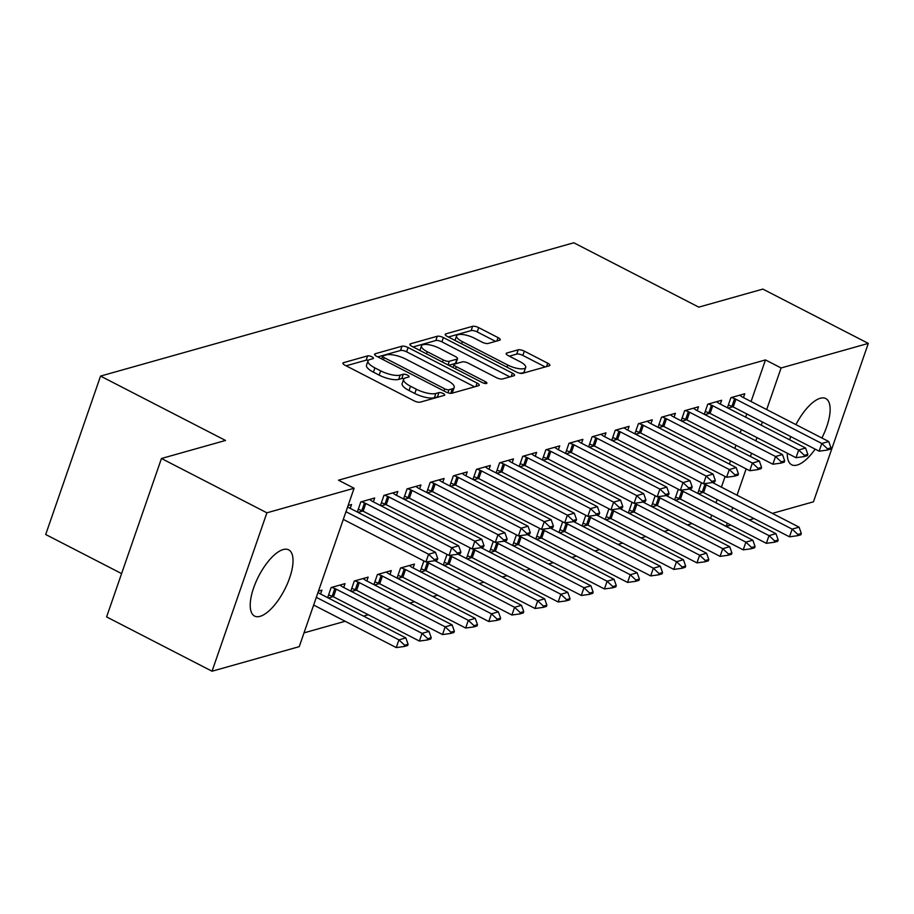 <?xml version="1.0" encoding="UTF-8"?>
<svg xmlns="http://www.w3.org/2000/svg" width="914" height="914" viewBox="0 0 914 914"><rect width="100%" height="100%" fill="white"/><g stroke="black" fill="none" stroke-linecap="round" stroke-linejoin="round"><path stroke-width="1.37" d="M371.918 356.814A3.279 1.04 19.1 0 0 367.645 355.877L343.527 362.675A4.684 1.474 19.1 0 0 342.933 363.109A4.684 1.474 19.1 0 0 345.092 365.292L414.088 400.823A4.684 1.474 19.1 0 0 420.189 402.16L444.318 395.362A3.279 1.04 19.1 0 0 444.73 395.054A3.279 1.04 19.1 0 0 443.221 393.534A3.279 1.04 19.1 0 0 438.949 392.597L435.829 393.477A15.001 4.73 19.1 0 1 416.293 389.204L410.546 386.245A15.001 4.73 19.1 0 1 403.634 379.287A15.001 4.73 19.1 0 1 405.542 377.882L408.661 377.002A3.279 1.04 19.1 0 0 409.084 376.694A3.279 1.04 19.1 0 0 407.575 375.174A3.279 1.04 19.1 0 0 403.303 374.237L400.172 375.117A15.001 4.73 19.1 0 1 380.647 370.844L374.9 367.885A15.001 4.73 19.1 0 1 367.988 360.927A15.001 4.73 19.1 0 1 369.896 359.522L373.015 358.642A3.279 1.04 19.1 0 0 373.438 358.334A3.279 1.04 19.1 0 0 371.918 356.814M368.376 360.322A3.279 1.04 19.1 0 0 366.171 360.162L346.109 365.806M438.926 396.882A3.279 1.04 19.1 0 0 437.463 396.882L434.344 397.761L435.829 393.477M404.022 378.682A3.279 1.04 19.1 0 0 401.817 378.522L398.698 379.401L400.172 375.117M815.174 449.151A37.246 14.601 -62.8 0 1 797.157 465.055A37.246 14.601 -62.8 0 1 791.673 464.769A37.246 14.601 -62.8 0 1 787.297 453.218M789.673 439.84A37.246 14.601 -62.8 0 1 790.736 436.572M795.923 424.622A37.246 14.601 -62.8 0 1 820.281 398.264A37.246 14.601 -62.8 0 1 825.776 398.55A37.246 14.601 -62.8 0 1 821.88 438M260.056 616.344A37.246 14.601 -62.8 0 1 254.572 616.07A37.246 14.601 -62.8 0 1 255.874 582.138A37.246 14.601 -62.8 0 1 283.18 549.565A37.246 14.601 -62.8 0 1 288.675 549.84A37.246 14.601 -62.8 0 1 287.373 583.772A37.246 14.601 -62.8 0 1 260.056 616.344M499.627 340.237A4.684 1.474 19.1 0 0 500.221 339.791A4.684 1.474 19.1 0 0 498.061 337.62L478.708 327.646A4.684 1.474 19.1 0 0 472.607 326.309L445.815 333.861A4.684 1.474 19.1 0 0 445.209 334.307A4.684 1.474 19.1 0 0 447.369 336.478L516.376 372.009A4.684 1.474 19.1 0 0 522.477 373.346L549.268 365.794A4.684 1.474 19.1 0 0 549.862 365.36A4.684 1.474 19.1 0 0 547.703 363.189L524.316 351.147A4.684 1.474 19.1 0 0 518.215 349.811L506.756 353.033A4.684 1.474 19.1 0 0 506.162 353.478A4.684 1.474 19.1 0 0 508.31 355.649L519.906 361.624A12.533 3.953 19.1 0 1 525.687 367.439A12.533 3.953 19.1 0 1 507.761 365.04L462.335 341.653A12.533 3.953 19.1 0 1 456.566 335.838A12.533 3.953 19.1 0 1 474.48 338.226L482.055 342.133A4.684 1.474 19.1 0 0 488.156 343.458L499.627 340.237M751.068 401.532L765.475 359.922L338.477 480.193L354.095 488.247L299.244 646.655L212.037 671.219L266.899 512.811L354.095 488.247M765.475 359.922L781.093 367.965L868.3 343.401L813.449 501.809L772.353 513.382M212.037 671.219L106.595 616.916L161.458 458.497L225.53 440.457L100.551 376.088L573.809 242.781L698.787 307.138L762.859 289.098L868.3 343.401M161.458 458.497L266.899 512.811M408.09 347.537A4.684 1.474 19.1 0 0 401.989 346.2L375.197 353.752A4.684 1.474 19.1 0 0 374.603 354.198A4.684 1.474 19.1 0 0 376.762 356.369L445.758 391.9A4.684 1.474 19.1 0 0 451.87 393.237L478.662 385.685A4.684 1.474 19.1 0 0 479.256 385.251A4.684 1.474 19.1 0 0 477.097 383.08L408.09 347.537L406.616 351.821A4.684 1.474 19.1 0 0 400.503 350.485L377.779 356.894M410.5 343.801L437.292 336.261A4.684 1.474 19.1 0 1 443.404 337.597L512.4 373.129A4.684 1.474 19.1 0 1 514.559 375.3A4.684 1.474 19.1 0 1 513.965 375.745L502.494 378.979A4.684 1.474 19.1 0 1 496.393 377.642L468.414 363.224A4.684 1.474 19.1 0 0 462.301 361.887L454.704 364.035A4.684 1.474 19.1 0 0 454.109 364.48A4.684 1.474 19.1 0 0 456.257 366.651L485.391 381.652A3.279 1.04 19.1 0 1 486.911 383.172A3.279 1.04 19.1 0 1 482.215 382.543L412.065 346.417A4.684 1.474 19.1 0 1 409.906 344.247A4.684 1.474 19.1 0 1 410.5 343.801L410.1 344.966M100.551 376.088L45.7 534.507L121.596 573.592M720.323 404.114L721.649 400.275L707.767 404.182L704.271 414.282M704.957 414.636L709.744 413.288M675.309 500.266L680.096 498.918M678.965 489.573L678.119 489.813L674.623 499.912M691.133 488.396L690.664 489.744M674.052 417.15L675.389 413.311L661.508 417.218L658.011 427.318M658.697 427.672L663.484 426.324M629.049 513.291L633.825 511.943M632.705 502.609L631.86 502.849L628.364 512.948M644.873 501.42L644.404 502.78M627.792 430.186L629.129 426.335L615.248 430.243L611.752 440.342M612.437 440.697L617.213 439.348M582.778 526.327L587.565 524.979M586.445 515.633L585.6 515.873L582.104 525.973M598.613 514.456L598.144 515.804M581.533 443.21L582.869 439.371L568.988 443.279L565.492 453.378M566.177 453.732L570.953 452.384M536.518 539.363L541.305 538.015M540.185 528.669L539.329 528.909L535.832 539.009M552.353 527.481L551.885 528.84M535.273 456.246L536.598 452.396L522.728 456.315L519.232 466.414M519.906 466.757L524.693 465.409M490.258 552.387L495.045 551.039M493.926 541.694L493.069 541.933L489.573 552.033M506.093 540.517L505.625 541.876M489.013 469.27L490.338 465.432L476.457 469.339L472.961 479.439M473.646 479.793L478.433 478.445M443.998 565.423L448.785 564.075M447.654 554.729L446.809 554.969L443.313 565.069M459.822 553.553L459.354 554.901M442.753 482.306L444.078 478.468L430.197 482.375L426.701 492.475M427.386 492.829L432.173 491.481M397.739 578.448L402.526 577.1M413.094 567.937L414.43 564.087L400.549 568.005L397.053 578.105M396.482 495.342L397.819 491.492L383.937 495.399L380.441 505.499M381.127 505.853L385.914 504.505M351.479 591.484L356.254 590.136M366.834 580.961L368.171 577.122L354.289 581.03L350.793 591.13M348.131 505.488L351.559 504.528L350.222 508.367M318.472 591.118L321.899 590.158L320.574 593.997M710.464 518.375L711.709 515.188M716.005 502.791L717.124 499.547M721.42 487.151L725.11 476.48M729.406 464.084L730.526 460.839M734.822 448.443L735.941 445.198M740.237 432.802L741.357 429.569M745.653 417.161L746.772 413.928M304.019 632.865L345.161 621.269M363.498 616.105L368.296 614.756M386.633 609.592L391.432 608.244M409.769 603.08L414.556 601.72M432.893 596.556L437.692 595.208M456.029 590.044L460.816 588.696M479.153 583.532L483.952 582.184M502.289 577.008L507.087 575.66M525.424 570.496L530.211 569.148M548.549 563.984L553.347 562.636M571.684 557.471L576.471 556.112M594.808 550.948L599.607 549.6M617.944 544.436L622.731 543.087M641.08 537.923L645.867 536.564M664.204 531.4L669.002 530.051M687.339 524.887L692.126 523.539M328.343 597.996L333.13 596.648M343.698 587.485L345.035 583.635L331.154 587.542L327.658 597.642M373.358 501.855L374.683 498.004L360.813 501.923L357.305 512.023M357.991 512.377L362.778 511.029M374.603 584.971L379.39 583.623M389.97 574.449L391.295 570.61L377.413 574.518L373.917 584.617M419.617 488.819L420.943 484.98L407.073 488.887L403.577 498.987M404.251 499.341L409.038 497.993M420.863 571.936L425.65 570.587M424.53 561.242L423.685 561.482L420.177 571.581M436.698 560.065L436.229 561.424M465.877 475.794L467.214 471.944L453.333 475.851L449.837 485.951M450.522 486.305L455.298 484.957M467.123 558.9L471.91 557.563M470.79 548.217L469.945 548.457L466.448 558.557M482.958 547.029L482.489 548.389M512.137 462.758L513.474 458.919L499.592 462.827L496.096 472.926M496.782 473.281L501.569 471.932M513.394 545.875L518.169 544.527M517.05 535.181L516.204 535.421L512.708 545.521M529.217 534.005L528.749 535.353M558.397 449.734L559.734 445.883L545.852 449.791L542.356 459.891M543.042 460.245L547.829 458.897M559.654 532.839L564.441 531.491M563.31 522.157L562.464 522.385L558.968 532.485M575.477 520.969L575.009 522.328M604.668 436.698L605.993 432.848L592.112 436.766L588.616 446.866M589.302 447.209L594.089 445.872M605.913 519.815L610.701 518.466M609.569 509.121L608.724 509.361L605.228 519.46M621.749 507.933L621.269 509.292M650.928 423.662L652.253 419.823L638.383 423.73L634.876 433.83M635.561 434.184L640.348 432.836M652.173 506.779L656.96 505.431M655.841 496.085L654.984 496.325L651.488 506.425M668.008 494.908L667.54 496.268M697.188 410.637L698.513 406.787L684.643 410.694L681.147 420.794M681.821 421.148L686.608 419.8M698.433 493.743L703.22 492.395M702.101 483.06L701.255 483.3L697.748 493.4M714.268 481.872L713.8 483.232M743.448 397.601L744.784 393.763L730.903 397.67L727.407 407.77M728.092 408.124L732.868 406.776M730.88 525.07L726.242 526.373L727.327 523.231M731.623 510.835L732.742 507.601M737.038 495.194L746.144 468.882M750.44 456.486L751.559 453.253M755.855 440.845L756.975 437.612M761.271 425.216L762.39 421.971M766.686 409.575L781.093 367.965M754.016 518.546L749.217 519.906M710.624 518.329L726.242 526.373M367.988 360.927L366.503 365.212A15.001 4.73 19.1 0 0 373.415 372.169L374.9 367.885M398.698 379.401A15.001 4.73 19.1 0 1 379.161 375.128L373.415 372.169M403.634 379.287L402.16 383.572A15.001 4.73 19.1 0 0 409.061 390.529L410.546 386.245M434.344 397.761A15.001 4.73 19.1 0 1 414.807 393.488L409.061 390.529M474.594 386.828L406.616 351.821M383.057 355.809A3.279 1.04 19.1 0 0 382.646 356.117A3.279 1.04 19.1 0 0 384.154 357.637L444.718 388.838A3.279 1.04 19.1 0 0 448.991 389.764L452.293 388.838A15.001 4.73 19.1 0 0 454.189 387.433A15.001 4.73 19.1 0 0 447.289 380.475L405.885 359.156A15.001 4.73 19.1 0 0 386.359 354.883L383.057 355.809M454.189 387.433L452.716 391.718A15.001 4.73 19.1 0 1 450.808 393.123L450.214 393.294M413.082 346.943L435.818 340.545L437.292 336.261M509.898 376.888L441.919 341.87A4.684 1.474 19.1 0 0 435.818 340.545M439.371 348.268A12.533 3.953 19.1 0 0 421.445 345.88A12.533 3.953 19.1 0 0 427.226 351.696L443.233 359.933A4.684 1.474 19.1 0 0 449.334 361.27L456.943 359.133A4.684 1.474 19.1 0 0 457.537 358.688A4.684 1.474 19.1 0 0 455.378 356.517L439.371 348.268M421.445 345.88L419.972 350.165A12.533 3.953 19.1 0 0 419.903 350.462M457.537 358.688L456.052 362.972A4.684 1.474 19.1 0 1 455.458 363.406L448.728 365.303M456.566 335.838L455.081 340.122A12.533 3.953 19.1 0 0 455.023 340.408M519.426 373.141A12.533 3.953 19.1 0 0 524.202 371.712L525.687 367.439M545.201 366.937L522.842 355.42A4.684 1.474 19.1 0 0 516.73 354.084L509.327 356.174M495.559 341.379L477.222 331.931A4.684 1.474 19.1 0 0 471.121 330.594L448.386 337.003M313.651 605.045L396.253 647.58L398.927 639.88L405.862 637.926L319.946 593.677A4.776 1.508 -160.9 0 1 318.872 593.037L318.015 592.443M404.182 646.495L407.644 645.524L408.09 644.233L404.628 645.215L404.182 646.495L396.253 647.58M316.324 597.333L398.927 639.88L404.628 645.215M405.862 637.926L408.09 644.233M434.276 559.585L433.83 560.876L437.303 559.894L437.749 558.614L434.276 559.585L428.575 554.25L425.901 561.961L343.31 519.415M347.674 506.813L348.52 507.407A4.776 1.508 19.1 0 0 349.594 508.047L435.51 552.296L428.575 554.25L345.972 511.714M437.749 558.614L435.51 552.296M425.901 561.961L433.83 560.876M328.629 594.865L332.182 596.236A4.776 1.508 -160.9 0 1 333.473 596.819L419.389 641.068L422.051 633.356L428.997 631.403L343.081 587.165A4.776 1.508 -160.9 0 1 342.007 586.514L339.939 585.074M427.306 639.983L430.78 639L431.225 637.721L427.752 638.703L427.306 639.983L419.389 641.068M331.816 587.359L334.844 588.536A4.776 1.508 -160.9 0 1 336.135 589.119L422.051 633.356L427.752 638.703M428.997 631.403L431.225 637.721M351.753 588.342L355.306 589.724A4.776 1.508 -160.9 0 1 356.597 590.307L442.513 634.556L445.187 626.844L452.122 624.89L366.206 580.641A4.776 1.508 -160.9 0 1 365.132 580.002L363.064 578.562M450.442 633.471L453.915 632.488L454.361 631.208L450.888 632.18L450.442 633.471L442.513 634.556M354.952 580.847L357.98 582.024A4.776 1.508 -160.9 0 1 359.271 582.595L445.187 626.844L450.888 632.18M452.122 624.89L454.361 631.208M457.411 553.073L456.966 554.352L460.428 553.381L460.873 552.09L457.411 553.073L451.71 547.737L449.037 555.438L363.121 511.189A4.776 1.508 19.1 0 0 361.83 510.618L358.277 509.235M369.587 499.444L371.655 500.895A4.776 1.508 19.1 0 0 372.729 501.535L458.645 545.784L451.71 547.737L365.794 503.488A4.776 1.508 19.1 0 0 364.492 502.906L361.476 501.729M460.873 552.09L458.645 545.784M449.037 555.438L456.966 554.352M480.536 546.561L480.09 547.84L483.563 546.858L484.009 545.578L480.536 546.561L474.834 541.214L472.172 548.926L386.256 504.677A4.776 1.508 19.1 0 0 384.954 504.094L381.401 502.711M392.723 492.932L394.779 494.371A4.776 1.508 19.1 0 0 395.865 495.011L481.781 539.26L474.834 541.214L388.918 496.976A4.776 1.508 19.1 0 0 387.627 496.393L384.6 495.217M484.009 545.578L481.781 539.26M472.172 548.926L480.09 547.84M374.889 581.83L378.442 583.212A4.776 1.508 -160.9 0 1 379.733 583.795L465.649 628.032L468.322 620.332L475.257 618.378L389.341 574.129A4.776 1.508 -160.9 0 1 388.267 573.489L386.199 572.038M473.566 626.947L477.039 625.976L477.485 624.685L474.012 625.667L473.566 626.947L465.649 628.032M378.088 574.323L381.104 575.5A4.776 1.508 -160.9 0 1 382.395 576.083L468.322 620.332L474.012 625.667M475.257 618.378L477.485 624.685M398.013 575.317L401.566 576.7A4.776 1.508 -160.9 0 1 402.857 577.271L488.784 621.52L491.446 613.82L498.381 611.854L412.465 567.617A4.776 1.508 -160.9 0 1 411.391 566.977L409.335 565.526M496.702 620.435L500.175 619.464L500.621 618.172L497.147 619.155L496.702 620.435L488.784 621.52M401.212 567.811L404.239 568.988A4.776 1.508 -160.9 0 1 405.53 569.571L491.446 613.82L497.147 619.155M498.381 611.854L500.621 618.172M503.671 540.037L503.226 541.328L506.687 540.345L507.133 539.066L503.671 540.037L497.97 534.701L495.297 542.413L409.381 498.164A4.776 1.508 19.1 0 0 408.09 497.582L404.536 496.199M415.847 486.419L417.915 487.859A4.776 1.508 19.1 0 0 418.989 488.499L504.905 532.748L497.97 534.701L412.054 490.452A4.776 1.508 19.1 0 0 410.763 489.881L407.735 488.704M507.133 539.066L504.905 532.748M495.297 542.413L503.226 541.328M526.795 533.525L526.35 534.804L529.823 533.833L530.269 532.542L526.795 533.525L521.094 528.189L518.432 535.89L432.516 491.641A4.776 1.508 19.1 0 0 431.225 491.069L427.672 489.687M438.983 479.896L441.051 481.347A4.776 1.508 19.1 0 0 442.125 481.986L528.041 526.236L521.094 528.189L435.178 483.94A4.776 1.508 19.1 0 0 433.887 483.357L430.871 482.181M530.269 532.542L528.041 526.236M518.432 535.89L526.35 534.804M421.148 568.794L424.702 570.176A4.776 1.508 -160.9 0 1 425.993 570.759L511.909 615.008L514.582 607.296L521.517 605.342L435.601 561.093A4.776 1.508 -160.9 0 1 434.756 560.613M519.837 613.922L523.299 612.94L523.745 611.66L520.283 612.631L519.837 613.922L511.909 615.008M426.004 561.939L427.364 562.476A4.776 1.508 -160.9 0 1 428.666 563.047L514.582 607.296L520.283 612.631M424.347 561.299L425.501 561.744M521.517 605.342L523.745 611.66M549.931 527.012L549.485 528.292L552.959 527.309L553.404 526.03L549.931 527.012L544.23 521.666L541.556 529.377L455.64 485.128A4.776 1.508 19.1 0 0 454.349 484.546L450.796 483.175M462.107 473.383L464.175 474.834A4.776 1.508 19.1 0 0 465.249 475.474L551.165 519.712L544.23 521.666L458.314 477.428A4.776 1.508 19.1 0 0 457.023 476.845L453.995 475.668M553.404 526.03L551.165 519.712M541.556 529.377L549.485 528.292M444.273 562.281L447.826 563.664A4.776 1.508 -160.9 0 1 449.128 564.246L535.044 608.484L537.706 600.784L544.653 598.83L458.737 554.581A4.776 1.508 -160.9 0 1 457.891 554.09M542.962 607.41L546.435 606.428L546.88 605.148L543.407 606.119L542.962 607.41L535.044 608.484M449.14 555.426L450.499 555.952A4.776 1.508 -160.9 0 1 451.79 556.535L537.706 600.784L543.407 606.119M447.472 554.787L448.625 555.232M544.653 598.83L546.88 605.148M573.055 520.489L572.621 521.78L576.083 520.797L576.528 519.518L573.055 520.489L567.366 515.153L564.692 522.865L478.776 478.616A4.776 1.508 19.1 0 0 477.485 478.033L473.932 476.651M485.243 466.871L487.311 468.311A4.776 1.508 19.1 0 0 488.384 468.951L574.3 513.2L567.366 515.153L481.438 470.904A4.776 1.508 19.1 0 0 480.147 470.333L477.131 469.156M576.528 519.518L574.3 513.2M564.692 522.865L572.621 521.78M467.408 555.769L470.961 557.152A4.776 1.508 -160.9 0 1 472.252 557.723L558.168 601.972L560.842 594.271L567.777 592.318L481.861 548.069A4.776 1.508 -160.9 0 1 481.015 547.577M566.097 600.886L569.571 599.915L570.005 598.624L566.543 599.607L566.097 600.886L558.168 601.972M472.264 548.914L473.635 549.44A4.776 1.508 -160.9 0 1 474.926 550.022L560.842 594.271L566.543 599.607M470.607 548.263L471.761 548.708M567.777 592.318L570.005 598.624M596.191 513.976L595.745 515.256L599.218 514.285L599.664 512.994L596.191 513.976L590.49 508.641L587.828 516.341L501.9 472.104A4.776 1.508 19.1 0 0 500.609 471.521L497.056 470.139M508.378 460.348L510.435 461.798A4.776 1.508 19.1 0 0 511.509 462.438L597.436 506.687L590.49 508.641L504.574 464.392A4.776 1.508 19.1 0 0 503.283 463.809L500.255 462.633M599.664 512.994L597.436 506.687M587.828 516.341L595.745 515.256M490.544 549.245L494.097 550.628A4.776 1.508 -160.9 0 1 495.388 551.211L581.304 595.46L583.966 587.748L590.912 585.794L504.996 541.545A4.776 1.508 -160.9 0 1 504.151 541.065M589.222 594.374L592.695 593.392L593.14 592.112L589.667 593.083L589.222 594.374L581.304 595.46M495.399 542.39L496.759 542.927A4.776 1.508 -160.9 0 1 498.05 543.499L583.966 587.748L589.667 593.083M493.743 541.751L494.885 542.196M590.912 585.794L593.14 592.112M619.326 507.464L618.881 508.744L622.343 507.773L622.788 506.482L619.326 507.464L613.625 502.129L610.952 509.829L525.036 465.58A4.776 1.508 19.1 0 0 523.745 465.009L520.192 463.627M531.502 453.835L533.57 455.286A4.776 1.508 19.1 0 0 534.644 455.926L620.56 500.164L613.625 502.129L527.709 457.88A4.776 1.508 19.1 0 0 526.418 457.297L523.391 456.12M622.788 506.482L620.56 500.164M610.952 509.829L618.881 508.744M513.668 542.733L517.221 544.116A4.776 1.508 -160.9 0 1 518.512 544.698L604.428 588.947L607.102 581.235L614.037 579.282L528.121 535.033A4.776 1.508 -160.9 0 1 527.275 534.553M612.357 587.862L615.83 586.879L616.276 585.6L612.803 586.571L612.357 587.862L604.428 588.947M518.524 535.878L519.895 536.415A4.776 1.508 -160.9 0 1 521.186 536.986L607.102 581.235L612.803 586.571M516.867 535.238L518.021 535.684M614.037 579.282L616.276 585.6M642.451 500.941L642.005 502.232L645.478 501.249L645.924 499.969L642.451 500.941L636.75 495.605L634.088 503.317L548.172 459.068A4.776 1.508 19.1 0 0 546.88 458.485L543.327 457.103M554.638 447.323L556.706 448.763A4.776 1.508 19.1 0 0 557.78 449.402L643.696 493.651L636.75 495.605L550.834 451.356A4.776 1.508 19.1 0 0 549.543 450.785L546.515 449.608M645.924 499.969L643.696 493.651M634.088 503.317L642.005 502.232M536.804 536.221L540.357 537.603A4.776 1.508 -160.9 0 1 541.648 538.175L627.564 582.424L630.237 574.723L637.172 572.77L551.256 528.521A4.776 1.508 -160.9 0 1 550.411 528.029M635.493 581.338L638.955 580.367L639.4 579.076L635.938 580.059L635.493 581.338L627.564 582.424M541.659 529.366L543.019 529.892A4.776 1.508 -160.9 0 1 544.321 530.474L630.237 574.723L635.938 580.059M540.003 528.715L541.145 529.16M637.172 572.77L639.4 579.076M665.586 494.428L665.141 495.719L668.614 494.737L669.059 493.457L665.586 494.428L659.885 489.093L657.212 496.793L571.296 452.556A4.776 1.508 19.1 0 0 570.005 451.973L566.452 450.591M577.762 440.799L579.83 442.25A4.776 1.508 19.1 0 0 580.904 442.89L666.82 487.139L659.885 489.093L573.969 444.844A4.776 1.508 19.1 0 0 572.678 444.261L569.651 443.096M669.059 493.457L666.82 487.139M657.212 496.793L665.141 495.719M559.928 529.709L563.481 531.08A4.776 1.508 -160.9 0 1 564.783 531.662L650.699 575.911L653.361 568.2L660.308 566.246L574.38 521.997A4.776 1.508 -160.9 0 1 573.535 521.517M658.617 574.826L662.09 573.843L662.536 572.564L659.063 573.546L658.617 574.826L650.699 575.911M564.795 522.854L566.154 523.379A4.776 1.508 -160.9 0 1 567.445 523.962L653.361 568.2L659.063 573.546M563.127 522.202L564.281 522.648M660.308 566.246L662.536 572.564M688.71 487.916L688.265 489.196L691.738 488.225L692.184 486.934L688.71 487.916L683.021 482.581L680.347 490.281L594.431 446.032A4.776 1.508 19.1 0 0 593.14 445.461L589.587 444.078M600.898 434.287L602.966 435.738A4.776 1.508 19.1 0 0 604.04 436.378L689.956 480.627L683.021 482.581L597.093 438.332A4.776 1.508 19.1 0 0 595.802 437.749L592.786 436.572M692.184 486.934L689.956 480.627M680.347 490.281L688.265 489.196M583.063 523.185L586.617 524.567A4.776 1.508 -160.9 0 1 587.908 525.15L673.824 569.399L676.497 561.687L683.432 559.734L597.516 515.485A4.776 1.508 -160.9 0 1 596.671 515.005M681.753 568.314L685.214 567.331L685.66 566.052L682.198 567.023L681.753 568.314L673.824 569.399M587.919 516.33L589.29 516.867A4.776 1.508 -160.9 0 1 590.581 517.438L676.497 561.687L682.198 567.023M586.262 515.69L587.416 516.136M683.432 559.734L685.66 566.052M711.846 481.392L711.4 482.683L714.874 481.701L715.319 480.421L711.846 481.392L706.145 476.057L703.483 483.769L617.556 439.52A4.776 1.508 19.1 0 0 616.264 438.937L612.711 437.555M624.034 427.775L626.09 429.214A4.776 1.508 19.1 0 0 627.164 429.854L713.08 474.103L706.145 476.057L620.229 431.819A4.776 1.508 19.1 0 0 618.938 431.237L615.91 430.06M715.319 480.421L713.08 474.103M703.483 483.769L711.4 482.683M606.199 516.673L609.752 518.055A4.776 1.508 -160.9 0 1 611.043 518.638L696.959 562.875L699.621 555.175L706.568 553.221L620.652 508.972A4.776 1.508 -160.9 0 1 619.806 508.481M704.877 561.79L708.35 560.819L708.796 559.528L705.322 560.511L704.877 561.79L696.959 562.875M611.055 509.818L612.414 510.343A4.776 1.508 -160.9 0 1 613.705 510.926L699.621 555.175L705.322 560.511M609.387 509.167L610.541 509.624M706.568 553.221L708.796 559.528M734.982 474.88L734.536 476.171L737.998 475.189L738.443 473.909L734.982 474.88L729.281 469.545L726.607 477.257L640.691 433.008A4.776 1.508 19.1 0 0 639.4 432.425L635.847 431.042M647.158 421.263L649.226 422.702A4.776 1.508 19.1 0 0 650.3 423.342L736.216 467.591L729.281 469.545L643.365 425.296A4.776 1.508 19.1 0 0 642.062 424.724L639.046 423.548M738.443 473.909L736.216 467.591M726.607 477.257L734.536 476.171M629.323 510.161L632.876 511.543A4.776 1.508 -160.9 0 1 634.167 512.114L720.083 556.363L722.757 548.663L729.692 546.698L643.776 502.46A4.776 1.508 -160.9 0 1 642.93 501.969M728.012 555.278L731.486 554.307L731.931 553.016L728.458 553.998L728.012 555.278L720.083 556.363M634.179 503.306L635.55 503.831A4.776 1.508 -160.9 0 1 636.841 504.414L722.757 548.663L728.458 553.998M632.522 502.654L633.676 503.1M729.692 546.698L731.931 553.016M758.106 468.368L757.66 469.647L761.134 468.676L761.579 467.385L758.106 468.368L752.405 463.032L749.743 470.733L663.827 426.484A4.776 1.508 19.1 0 0 662.524 425.913L658.971 424.53M670.293 414.739L672.35 416.19A4.776 1.508 19.1 0 0 673.435 416.83L759.351 461.079L752.405 463.032L666.489 418.783A4.776 1.508 19.1 0 0 665.198 418.201L662.17 417.024M761.579 467.385L759.351 461.079M749.743 470.733L757.66 469.647M652.459 503.637L656.012 505.019A4.776 1.508 -160.9 0 1 657.303 505.602L743.219 549.851L745.893 542.139L752.828 540.185L666.912 495.936A4.776 1.508 -160.9 0 1 666.066 495.457M751.148 548.766L754.61 547.783L755.055 546.503L751.582 547.475L751.148 548.766L743.219 549.851M657.315 496.782L658.674 497.319A4.776 1.508 -160.9 0 1 659.965 497.89L745.893 542.139L751.582 547.475M655.658 496.142L656.8 496.588M752.828 540.185L755.055 546.503M781.241 461.856L780.796 463.135L784.269 462.153L784.703 460.873L781.241 461.856L775.54 456.509L772.867 464.221L686.951 419.972A4.776 1.508 19.1 0 0 685.66 419.389L682.107 418.018M693.418 408.227L695.485 409.666A4.776 1.508 19.1 0 0 696.559 410.317L782.475 454.555L775.54 456.509L689.624 412.271A4.776 1.508 19.1 0 0 688.333 411.688L685.306 410.512M784.703 460.873L782.475 454.555M772.867 464.221L780.796 463.135M675.583 497.125L679.136 498.507A4.776 1.508 -160.9 0 1 680.427 499.09L766.355 543.327L769.017 535.627L775.963 533.673L690.036 489.424A4.776 1.508 -160.9 0 1 689.19 488.933M774.272 542.242L777.745 541.271L778.191 539.991L774.718 540.962L774.272 542.242L766.355 543.327M680.45 490.27L681.81 490.795A4.776 1.508 -160.9 0 1 683.101 491.378L769.017 535.627L774.718 540.962M678.782 489.63L679.936 490.075M775.963 533.673L778.191 539.991M804.366 455.332L803.92 456.623L807.393 455.64L807.839 454.361L804.366 455.332L798.665 449.996L796.003 457.708L710.087 413.459A4.776 1.508 19.1 0 0 708.796 412.877L705.242 411.494M716.553 401.714L718.621 403.154A4.776 1.508 19.1 0 0 719.695 403.794L805.611 448.043L798.665 449.996L712.749 405.747A4.776 1.508 19.1 0 0 711.458 405.176L708.441 403.999M807.839 454.361L805.611 448.043M796.003 457.708L803.92 456.623M698.719 490.612L702.272 491.995A4.776 1.508 -160.9 0 1 703.563 492.566L789.479 536.815L792.152 529.115L799.087 527.161L713.171 482.912A4.776 1.508 -160.9 0 1 712.326 482.421M797.408 535.73L800.87 534.759L801.315 533.468L797.853 534.45L797.408 535.73L789.479 536.815M703.574 483.757L704.945 484.283A4.776 1.508 -160.9 0 1 706.236 484.866L792.152 529.115L797.853 534.45M701.918 483.106L703.072 483.552M799.087 527.161L801.315 533.468M827.501 448.82L827.056 450.099L830.529 449.128L830.975 447.837L827.501 448.82L821.8 443.484L819.127 451.185L733.211 406.947A4.776 1.508 19.1 0 0 731.92 406.364L728.367 404.982M739.677 395.191L741.745 396.642A4.776 1.508 19.1 0 0 742.819 397.282L828.735 441.531L821.8 443.484L735.884 399.235A4.776 1.508 19.1 0 0 734.593 398.653L731.566 397.476M830.975 447.837L828.735 441.531M819.127 451.185L827.056 450.099M366.171 360.162L367.645 355.877M437.463 396.882L438.949 392.597M401.817 378.522L403.303 374.237M379.161 375.128L380.647 370.844M414.807 393.488L416.293 389.204M343.127 363.829L343.527 362.675M475.92 386.462L477.097 383.08M374.797 354.906L375.197 353.752M400.503 350.485L401.989 346.2M383.412 359.796L384.154 357.637M443.976 390.986L444.718 388.838M447.951 392.792L448.991 389.764M450.808 393.123L452.293 388.838M441.919 341.87L443.404 337.597M511.223 376.511L512.4 373.129M455.515 368.799L456.257 366.651M484.774 383.434L485.391 381.652M426.484 353.844L427.226 351.696M442.49 362.081L443.233 359.933M448.054 364.96L449.334 361.27M455.458 363.406L456.943 359.133M461.593 343.801L462.335 341.653M507.019 367.188L507.761 365.04M506.356 354.186L506.756 353.033M516.73 354.084L518.215 349.811M522.842 355.42L524.316 351.147M546.538 366.571L547.703 363.189M445.415 335.015L445.815 333.861M471.121 330.594L472.607 326.309M477.222 331.931L478.708 327.646M496.896 341.002L498.061 337.62M333.473 596.819L336.135 589.119M332.182 596.236L334.844 588.536M356.597 590.307L359.271 582.595M355.306 589.724L357.98 582.024M364.492 502.906L361.83 510.618M365.794 503.488L363.121 511.189M387.627 496.393L384.954 504.094M388.918 496.976L386.256 504.677M379.733 583.795L382.395 576.083M378.442 583.212L381.104 575.5M402.857 577.271L405.53 569.571M401.566 576.7L404.239 568.988M410.763 489.881L408.09 497.582M412.054 490.452L409.381 498.164M433.887 483.357L431.225 491.069M435.178 483.94L432.516 491.641M425.993 570.759L428.666 563.047M424.702 570.176L427.364 562.476M457.023 476.845L454.349 484.546M458.314 477.428L455.64 485.128M449.128 564.246L451.79 556.535M447.826 563.664L450.499 555.952M480.147 470.333L477.485 478.033M481.438 470.904L478.776 478.616M472.252 557.723L474.926 550.022M470.961 557.152L473.635 549.44M503.283 463.809L500.609 471.521M504.574 464.392L501.9 472.104M495.388 551.211L498.05 543.499M494.097 550.628L496.759 542.927M526.418 457.297L523.745 465.009M527.709 457.88L525.036 465.58M518.512 544.698L521.186 536.986M517.221 544.116L519.895 536.415M549.543 450.785L546.88 458.485M550.834 451.356L548.172 459.068M541.648 538.175L544.321 530.474M540.357 537.603L543.019 529.892M572.678 444.261L570.005 451.973M573.969 444.844L571.296 452.556M564.783 531.662L567.445 523.962M563.481 531.08L566.154 523.379M595.802 437.749L593.14 445.461M597.093 438.332L594.431 446.032M587.908 525.15L590.581 517.438M586.617 524.567L589.29 516.867M618.938 431.237L616.264 438.937M620.229 431.819L617.556 439.52M611.043 518.638L613.705 510.926M609.752 518.055L612.414 510.343M642.062 424.724L639.4 432.425M643.365 425.296L640.691 433.008M634.167 512.114L636.841 504.414M632.876 511.543L635.55 503.831M665.198 418.201L662.524 425.913M666.489 418.783L663.827 426.484M657.303 505.602L659.965 497.89M656.012 505.019L658.674 497.319M688.333 411.688L685.66 419.389M689.624 412.271L686.951 419.972M680.427 499.09L683.101 491.378M679.136 498.507L681.81 490.795M711.458 405.176L708.796 412.877M712.749 405.747L710.087 413.459M703.563 492.566L706.236 484.866M702.272 491.995L704.945 484.283M734.593 398.653L731.92 406.364M735.884 399.235L733.211 406.947M381.686 358.905L382.646 356.117M453.047 367.531L454.109 364.48"/></g></svg>
